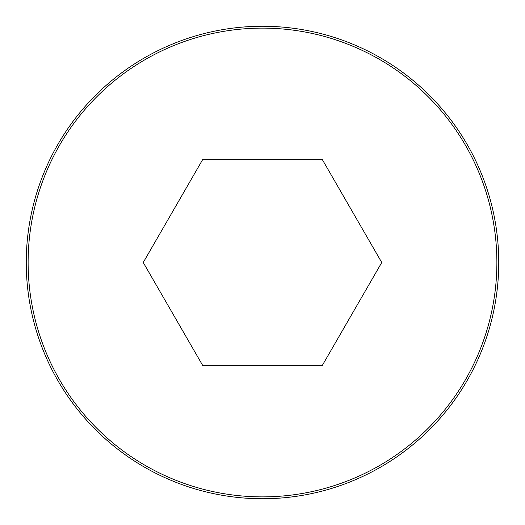 <?xml version="1.0" encoding="UTF-8"?>
<svg xmlns="http://www.w3.org/2000/svg" width="525" height="525" viewBox="0 0 525 525"><rect width="100%" height="100%" fill="white"/><g stroke="black" fill="none" stroke-linecap="round" stroke-linejoin="round"><path stroke-width="0.79" d="M262.5 26.25A236.25 236.25 0 0 0 57.901 380.625A236.25 236.25 0 0 0 467.099 380.625A236.25 236.25 0 0 0 262.5 26.25A236.25 236.25 0 0 0 57.901 380.625A236.25 236.25 0 0 0 467.099 380.625A236.25 236.25 0 0 0 262.5 26.25M381.754 262.5L322.127 159.226L202.873 159.226L143.246 262.5L202.873 365.774L322.127 365.774L381.754 262.5M262.5 28.12A234.38 234.38 0 0 0 59.522 379.687A234.38 234.38 0 0 0 465.478 379.687A234.38 234.38 0 0 0 262.5 28.12"/></g></svg>
